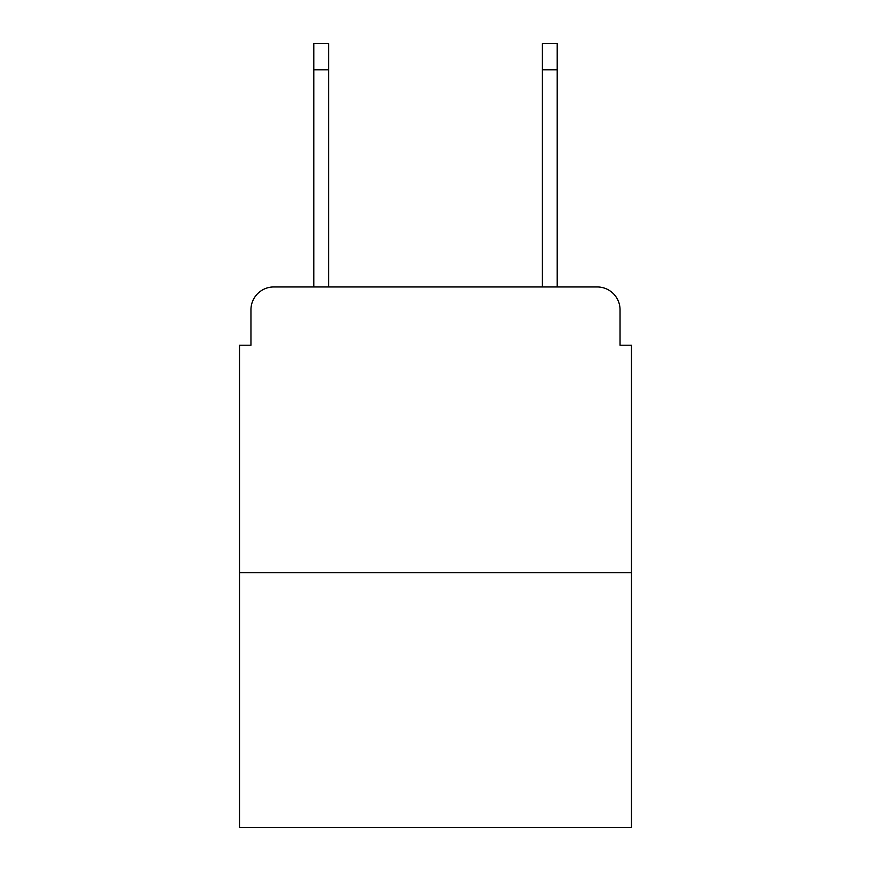 <?xml version="1.0" encoding="UTF-8"?>
<svg xmlns="http://www.w3.org/2000/svg" width="871" height="871" viewBox="0 0 871 871"><rect width="100%" height="100%" fill="white"/><g stroke="black" fill="none" stroke-linecap="round" stroke-linejoin="round"><path stroke-width="1.31" d="M250.957 309.804L250.957 345.221L250.957 309.804A22.853 22.853 0 0 1 273.81 286.951L313.8 286.951L313.8 43.55L328.661 43.55L328.661 286.951L346.364 286.951M631.475 572.628L239.525 572.628L239.525 827.45L631.475 827.45L631.475 345.221L620.043 345.221L620.043 309.804A22.853 22.853 0 0 0 597.19 286.951L273.81 286.951M239.525 572.628L239.525 345.221L250.957 345.221M524.636 286.951L542.339 286.951L542.339 43.55L557.2 43.55L557.2 286.951L597.19 286.951M620.043 345.221L620.043 309.804M313.8 69.832L328.661 69.832M557.2 69.832L542.339 69.832"/></g></svg>
